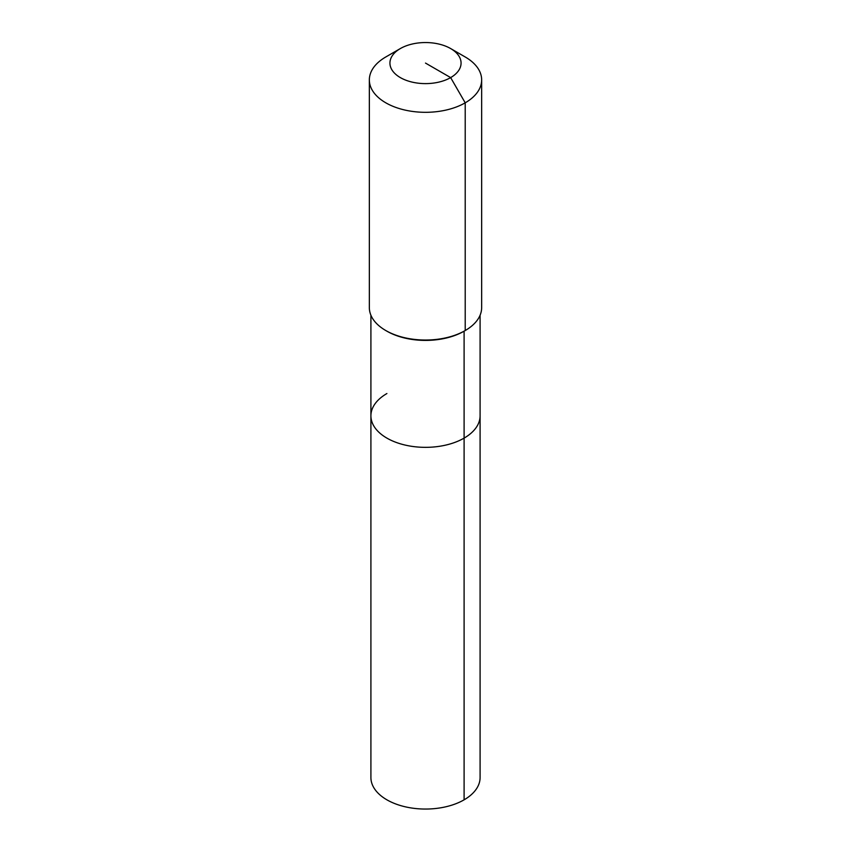 <?xml version="1.0" encoding="UTF-8"?>
<svg xmlns="http://www.w3.org/2000/svg" width="851" height="851" viewBox="0 0 851 851"><rect width="100%" height="100%" fill="white"/><g stroke="black" fill="none" stroke-linecap="round" stroke-linejoin="round"><path stroke-width="1.28" d="M480.092 315.21L480.092 777.537A54.592 31.519 180 0 1 464.103 799.823A54.592 31.519 180 0 1 404.608 806.652A54.592 31.519 180 0 1 370.908 777.537L370.908 415.831A54.592 31.519 180 0 1 386.897 393.545M450.647 48.56A35.561 20.53 180 0 1 450.647 77.601A35.561 20.53 180 0 1 400.353 77.601A35.561 20.53 180 0 1 400.353 48.56A35.561 20.53 180 0 1 450.647 48.56L465.21 56.974A56.155 32.423 180 0 1 481.655 79.898L481.655 307.615A56.155 32.423 180 0 1 465.21 330.539L464.103 331.177L464.103 438.116A54.592 31.519 180 0 0 480.092 415.831A54.592 31.519 180 0 1 464.103 438.116A54.592 31.519 180 0 1 404.608 444.945A54.592 31.519 180 0 1 370.908 415.831A54.592 31.519 180 0 0 404.608 444.945A54.592 31.519 180 0 0 464.103 438.116L464.103 799.823M481.655 79.898A56.155 32.423 180 0 1 465.21 102.822L465.21 330.539L464.103 331.177A54.592 31.519 180 0 1 386.897 331.177L385.79 330.539A56.155 32.423 180 0 1 369.345 307.615L369.345 79.898A56.155 32.423 180 0 1 385.79 56.974L400.353 48.56L385.79 56.974M464.103 331.177L465.21 330.539A56.155 32.423 180 0 1 385.79 330.539M425.5 63.08L450.647 77.601L465.21 102.822A56.155 32.423 180 0 1 404.012 109.843A56.155 32.423 180 0 1 369.345 79.898M370.908 315.21L370.908 415.831"/></g></svg>
